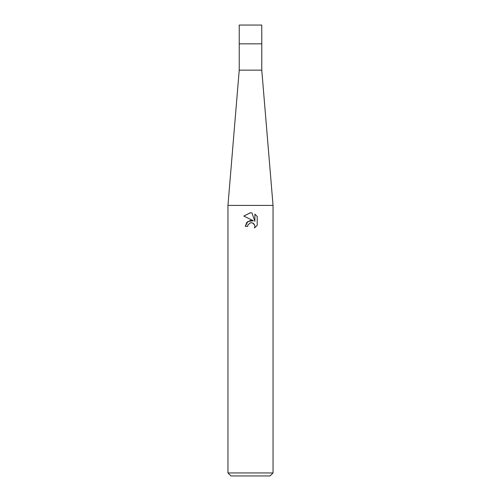 <?xml version="1.0" encoding="UTF-8"?>
<svg xmlns="http://www.w3.org/2000/svg" width="501" height="501" viewBox="0 0 501 501"><rect width="100%" height="100%" fill="white"/><g stroke="black" fill="none" stroke-linecap="round" stroke-linejoin="round"><path stroke-width="0.75" d="M273.045 205.41L227.955 205.41L239.227 70.14L239.227 43.837L261.772 43.837L261.772 70.14L273.045 205.41L273.045 472.944L227.955 472.944L230.961 475.95L270.039 475.95L273.045 472.944M239.227 70.14L261.772 70.14M250.5 222.832L248.064 224.73L247.682 226.364L245.315 226.364L246.786 222.413L250.5 220.44L253.368 220.791L243.799 216.069L250.343 212.768L251.953 212.925L254.877 221.342L254.877 214.134L257.195 216.482L257.201 225.375L254.502 227.955L254.884 226.346L254.608 224.962L252.667 223.02L251.039 222.751M247.682 226.364L247.926 225.049M254.596 224.93L254.884 226.346L254.508 227.955L257.195 225.375M253.368 220.791L247.851 221.461L245.315 226.364M249.949 223.001L250.475 222.832M251.277 222.745L252.341 222.901M253.143 223.258L254.201 224.229M257.195 216.482L254.877 214.134M251.953 212.925L250.713 212.775M243.805 216.075L250.5 212.768M250.5 43.837L261.772 43.837L261.772 25.05L239.227 25.05L239.227 43.837L250.5 43.837M227.955 205.41L227.955 472.944"/></g></svg>
